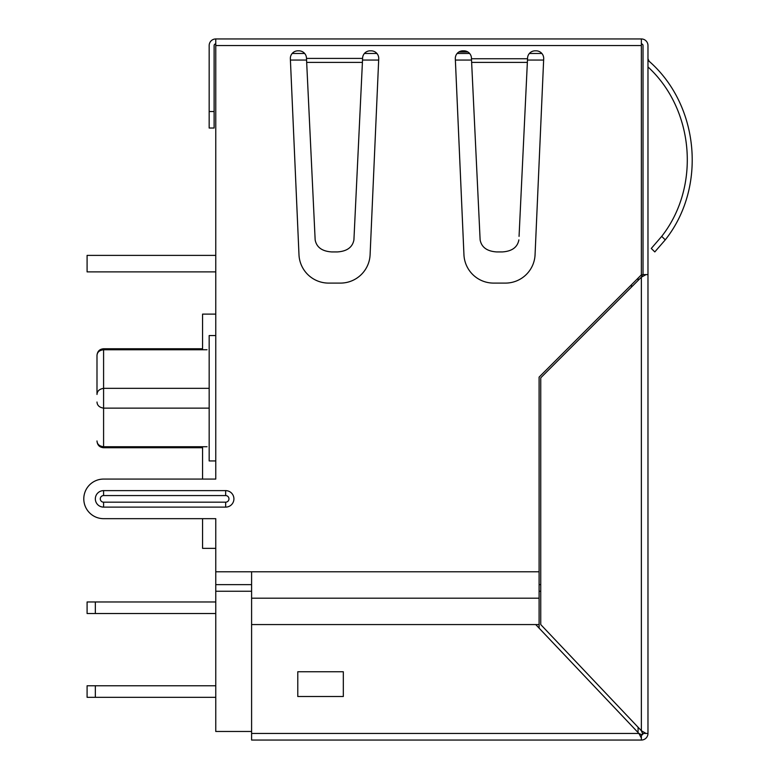 <?xml version="1.0" encoding="UTF-8"?>
<svg xmlns="http://www.w3.org/2000/svg" width="779" height="779" viewBox="0 0 779 779"><rect width="100%" height="100%" fill="white"/><g stroke="black" fill="none" stroke-linecap="round" stroke-linejoin="round"><path stroke-width="1.17" d="M209.171 408.138L103.588 408.138L103.588 447.73L202.569 447.73L202.569 479.075L103.588 479.075A19.796 19.796 0 0 0 83.791 498.872A19.796 19.796 0 0 0 103.588 518.668L215.764 518.668L215.764 731.471L251.598 731.471M215.764 60.061L215.764 479.075L103.588 479.075M96.995 402.022C97.2 405.411 99.4 407.446 103.588 408.138L103.588 388.341L209.171 388.341L103.588 388.341C99.4 389.042 97.2 391.077 96.995 394.456L96.995 355.516C97.2 352.176 99.4 350.248 103.588 349.752L207.039 349.752C201.138 348.476 201.138 348.476 207.039 349.752M207.039 446.737C201.138 448.003 201.138 448.003 207.039 446.737L103.588 446.737C99.4 446.231 97.2 444.312 96.995 440.963M297.929 50.83A7.586 7.586 0 0 0 292.174 53.469L304.657 53.469A7.586 7.586 0 0 0 298.912 50.83L297.929 50.83A7.586 7.586 0 0 0 290.353 58.746L298.98 254.714A29.69 29.69 0 0 0 328.641 283.098L340.433 283.098A29.69 29.69 0 0 0 370.103 254.714L378.73 58.746A7.586 7.586 0 0 0 371.155 50.83L370.171 50.83A7.586 7.586 0 0 0 362.586 58.415L306.498 58.415A7.586 7.586 0 0 0 298.912 50.83M370.171 50.83A7.586 7.586 0 0 0 364.416 53.469L376.9 53.469A7.586 7.586 0 0 0 371.155 50.83M457.137 53.469L469.62 53.469M519.057 236.388L527.549 58.415A7.586 7.586 0 0 1 535.134 50.83A7.586 7.586 0 0 0 529.389 53.469L541.872 53.469M638.079 727.255L638.079 731.471L637.056 731.471M638.079 278.152L638.079 280.479M631.477 287.081L631.477 284.744M543.635 60.061L527.49 60.061M471.519 60.061L455.374 60.061M378.672 60.061L362.517 60.061M306.556 60.061L290.401 60.061M215.764 584.649L251.598 584.649M539.097 584.649L540.743 584.649M540.743 591.251L539.097 591.251M251.598 591.251L215.764 591.251M103.588 518.668L202.569 518.668L202.569 548.358L215.764 548.358M103.588 388.341L103.588 348.758L202.569 348.758L202.569 314.112L215.764 314.112M654.808 251.919L665.266 239.854L654.808 251.919L651.273 248.452L654.808 251.919L665.266 239.854C706.874 187.554 699.396 105.155 649.053 61.19L647.972 58.746M647.972 66.936C694.401 109.557 700.662 186.824 661.702 236.368L665.266 239.854M651.273 248.452L661.702 236.368M306.498 58.746L315.154 239.883C316.556 247.284 322.068 251.296 331.688 251.929L337.395 251.929C347.015 251.296 352.517 247.284 353.919 239.883L362.586 58.746M314.989 236.388L315.154 239.883M354.085 236.388L353.919 239.883M518.882 239.883C517.49 247.284 511.978 251.296 502.358 251.929L496.651 251.929C487.031 251.296 481.519 247.284 480.127 239.883L479.952 236.388M527.373 62.408L471.636 62.408L480.127 239.883M471.636 62.408L471.461 58.746L527.549 58.746M535.134 50.83L536.118 50.83A7.586 7.586 0 0 1 543.693 58.746L535.066 254.714A29.69 29.69 0 0 1 505.405 283.098L493.604 283.098A29.69 29.69 0 0 1 463.943 254.714L455.316 58.746A7.586 7.586 0 0 1 462.892 50.83L463.875 50.83A7.586 7.586 0 0 1 471.461 58.415L471.461 58.746M215.764 43.897A1.646 1.646 0 0 0 214.118 45.552L214.118 128.029L209.171 128.029L209.171 45.552A6.602 6.602 0 0 1 215.764 38.95L641.37 38.95A6.602 6.602 0 0 1 647.972 45.552L647.972 733.448L642.539 733.448L641.37 730.731L646.044 733.448M297.782 696.504L343.315 696.504L343.315 671.751L297.782 671.751L297.782 696.504M638.926 733.448L535.728 624.573L251.598 624.573L251.598 733.448L638.926 733.448L641.37 734.616L638.926 733.448L641.37 738.122L641.37 740.05L251.598 740.05L251.598 733.448M641.37 734.616L641.37 738.122M251.598 624.573L251.598 571.786L215.764 571.786M539.097 628.137L539.097 377.124L641.37 274.851L641.37 45.552L215.764 45.552L215.764 335.554L209.171 335.554L209.171 460.934L215.764 460.934L215.764 479.075M642.539 274.607L641.37 277.178L642.539 274.607L646.044 274.607L641.37 277.178L540.743 377.815L540.743 624.573L641.37 730.731L642.539 733.448M103.588 495.571L103.588 490.624A8.248 8.248 0 0 0 95.34 498.872A8.248 8.248 0 0 0 103.588 507.119L103.588 502.173L225.667 502.173A3.301 3.301 0 0 0 228.958 498.872A3.301 3.301 0 0 0 225.667 495.571L103.588 495.571A3.301 3.301 0 0 0 100.287 498.872A3.301 3.301 0 0 0 103.588 502.173M103.588 490.624L225.667 490.624A8.248 8.248 0 0 1 233.914 498.872A8.248 8.248 0 0 1 225.667 507.119L103.588 507.119M641.37 735.103L643.026 733.448L641.37 735.103A1.646 1.646 0 0 0 643.026 733.448M641.37 740.05A6.602 6.602 0 0 0 647.972 733.448M646.044 274.607L647.972 274.607M641.37 38.95L641.37 45.552M641.37 43.897A1.646 1.646 0 0 1 643.026 45.552L643.026 274.607M215.764 45.552L215.764 38.95M215.764 685.773L87.092 685.773L87.092 697.322L215.764 697.322M95.34 685.773L95.34 697.322M215.764 601.972L87.092 601.972L87.092 613.521L215.764 613.521M95.34 601.972L95.34 613.521M87.092 271.881L215.764 271.881L87.092 271.881L87.092 255.385L215.764 255.385M306.673 62.408L362.41 62.408M539.097 624.573L535.728 624.573M539.097 598.184L251.598 598.184M225.667 507.119L225.667 502.173M225.667 495.571L225.667 490.624M539.097 571.786L251.598 571.786M641.37 730.731L641.37 277.178M209.171 111.533L214.118 111.533M467.906 51.989L458.86 51.989M96.995 441.138C97.414 445.179 99.615 447.38 103.588 447.73L202.569 447.73L202.569 479.075M96.995 355.351C97.414 351.31 99.615 349.109 103.588 348.758L202.569 348.758M202.569 548.358L202.569 518.668"/></g></svg>
